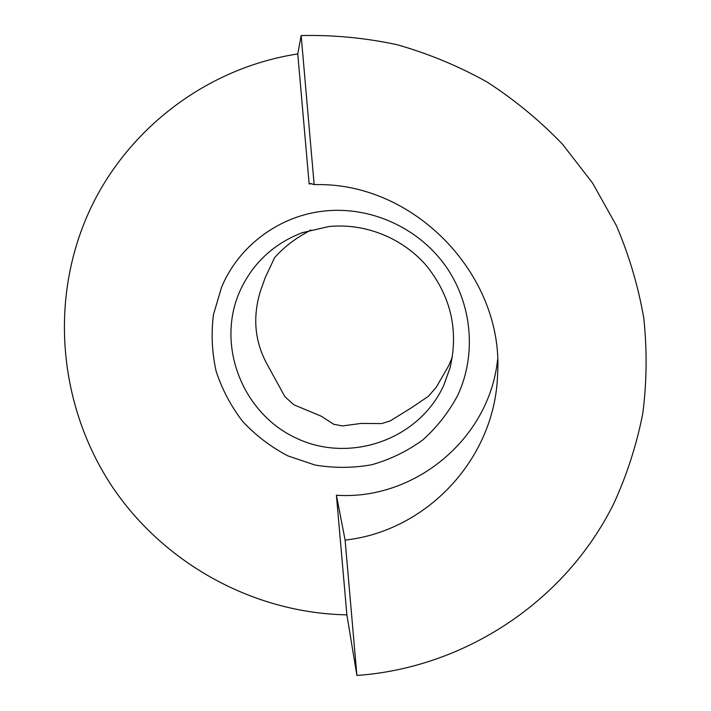 <?xml version="1.0" encoding="UTF-8"?>
<svg xmlns="http://www.w3.org/2000/svg" width="711" height="711" viewBox="0 0 711 711"><rect width="100%" height="100%" fill="white"/><g stroke="black" fill="none" stroke-linecap="round" stroke-linejoin="round"><path stroke-width="1.07" d="M301.162 35.55C333.29 34.848 365.232 37.887 396.996 44.677C428.324 53.574 458.319 65.999 486.964 81.943C514.533 99.762 539.702 120.514 562.49 144.191L592.503 182.949L616.384 225.591C629.173 255.578 638.318 286.489 643.811 318.306C647.179 350.319 646.823 382.083 642.762 413.606C636.638 444.668 627.093 474.415 614.126 502.864C565.201 602.537 463.394 667.993 356.895 675.45L346.879 614.855C254.342 613.113 165.574 564.623 113.484 488.528C61.821 412.184 49.388 311.276 83.729 224.374C117.919 137.027 200.626 68.816 297.767 53.938L301.162 35.55L314.138 184.558L318.581 184.593C416.753 184.113 504.028 276.783 497.611 374.084C495.283 458.968 426.404 531.259 345.102 540.084L356.895 675.45M452.383 357.038L448.659 365.747L436.323 387.184L428.226 396.427L411.785 407.545L390.259 420.894L381.683 423.587L360.984 423.445L342.453 425.933L333.708 424.28L321.194 416.175L293.865 404.781L284.915 396.729L267.807 365.552C254.582 342.062 252.245 316.893 260.777 290.044L265.176 277.814L274.642 257.524C282.196 249.259 290.461 242.309 299.429 236.656L310.805 229.937M345.102 540.084L336.41 495.238L346.879 614.855M336.41 495.238C414.078 500.562 489.31 439.46 497.602 359.57M311.578 183.58L309.161 184.025L297.767 53.938M221.548 287.262L213.46 314.6C211.069 333.61 211.958 352.487 216.126 371.231C222.116 389.477 230.977 406.221 242.691 421.472C255.836 435.523 270.927 447.006 287.964 455.92L315.053 465.038C333.983 468.211 352.887 468.122 371.764 464.745C390.206 459.502 407.199 451.245 422.743 439.976C437.087 427.16 448.792 412.193 457.848 395.076C476.894 354.087 472.095 302.895 444.97 265.132C417.766 227.422 370.315 206.19 324.776 210.989C279.219 215.549 238.647 246.042 221.548 287.262M314.138 184.558L310.52 183.589L309.161 184.025M239.385 292.292C251.97 263.985 272.864 244.131 302.086 232.737L328.749 226.551C364.85 222.845 402.435 237.83 426.467 265.736C450.916 296.345 458.791 330.366 450.081 367.791L443.682 385.478C418.939 439.691 350.159 463.572 296.763 438.385C243.011 413.971 216.028 346.39 239.385 292.292M497.664 372.635L497.611 374.084M450.081 367.791L450.267 367.08"/></g></svg>
